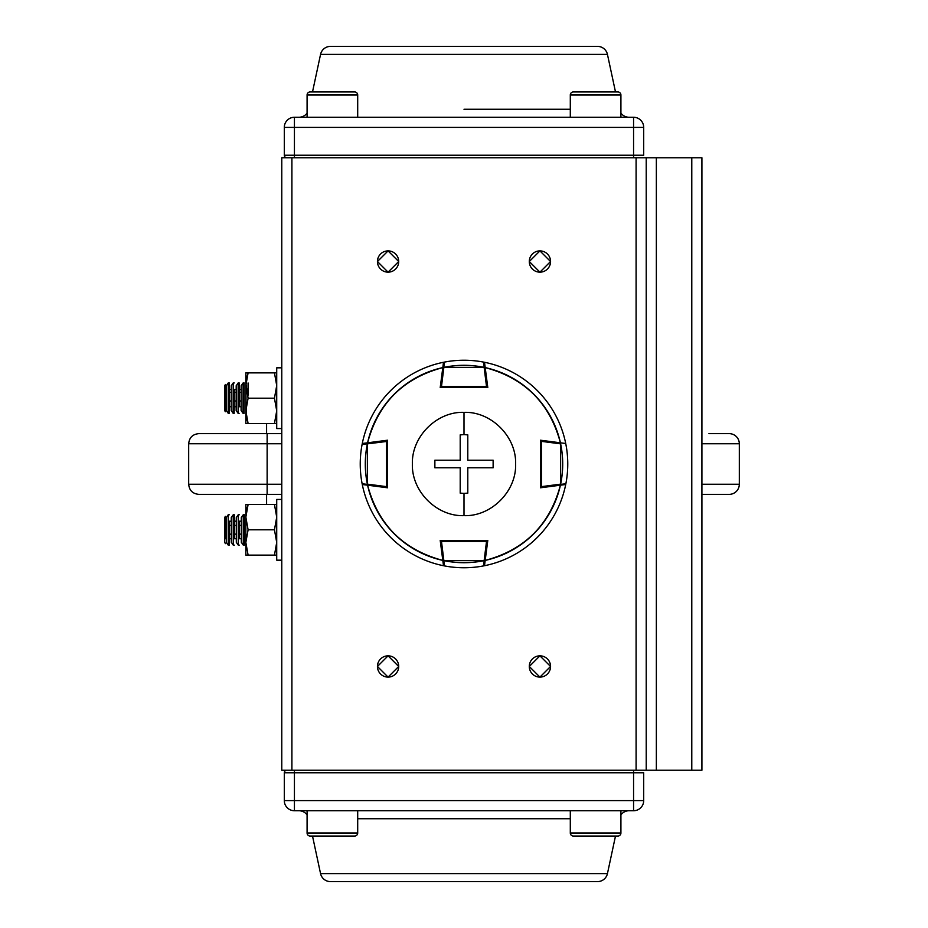 <?xml version="1.0" encoding="UTF-8"?>
<svg xmlns="http://www.w3.org/2000/svg" width="928" height="928" viewBox="0 0 928 928"><rect width="100%" height="100%" fill="white"/><g stroke="black" fill="none" stroke-linecap="round" stroke-linejoin="round"><path stroke-width="1.39" d="M267.136 433.631L267.136 484.242L188.686 484.242L188.686 443.758C189.277 437.598 192.653 434.234 198.812 433.631L281.776 433.631M701.904 484.242L739.314 484.242A10.127 10.127 0 0 1 729.188 494.369L701.904 494.369M709.178 433.631L729.188 433.631A10.127 10.127 0 0 1 739.314 443.758L701.904 443.758M708.946 433.631L729.188 433.631A10.127 10.127 0 0 1 739.314 443.758L739.314 484.242A10.127 10.127 0 0 1 729.188 494.369L708.946 494.369M281.776 494.369L198.812 494.369C192.653 493.766 189.277 490.402 188.686 484.242C189.277 490.402 192.653 493.766 198.812 494.369M281.776 157.76L281.776 770.24L291.902 770.24L291.902 157.76L636.098 157.76L636.098 770.24L291.902 770.24L701.904 770.24L701.904 157.76L691.778 157.76L701.904 157.76L701.904 770.24L656.351 770.24L656.351 157.76L691.778 157.76L691.778 770.24L691.778 157.76L656.351 157.76L656.351 770.24L646.224 770.24L646.224 157.76L656.351 157.76L636.098 157.76L646.224 157.76L646.224 770.24L636.098 770.24L636.098 157.76L281.776 157.76L291.902 157.76L291.902 770.24L281.776 770.24L281.776 157.76M543.843 656.595A10.626 10.626 0 0 0 539.922 655.841L529.296 666.478L539.922 677.104L550.559 666.478L539.922 655.841A10.626 10.626 0 0 1 550.559 666.478A10.626 10.626 0 0 1 539.922 677.104A10.626 10.626 0 0 0 543.808 676.373M391.987 656.595A10.626 10.626 0 0 0 388.078 655.841L377.441 666.478L388.078 677.104L398.704 666.478L388.078 655.841A10.626 10.626 0 0 1 398.704 666.478A10.626 10.626 0 0 1 388.078 677.104A10.626 10.626 0 0 0 391.952 676.373M532.405 269.039A10.626 10.626 0 0 0 539.922 272.159A10.626 10.626 0 0 1 529.296 261.522A10.626 10.626 0 0 1 539.922 250.896L529.296 261.522L539.922 272.159L550.559 261.522L539.922 250.896A10.626 10.626 0 0 0 536.048 251.627M380.561 269.039A10.626 10.626 0 0 0 388.078 272.159A10.626 10.626 0 0 1 377.441 261.522A10.626 10.626 0 0 1 388.078 250.896L377.441 261.522L388.078 272.159L398.704 261.522L388.078 250.896A10.626 10.626 0 0 0 384.192 251.627M543.843 676.361A10.626 10.626 0 0 0 547.346 674.088M547.439 673.995A10.626 10.626 0 0 0 549.736 670.561M549.805 670.387A10.626 10.626 0 0 0 550.559 666.64M550.559 666.478A10.626 10.626 0 0 0 549.828 662.592M549.805 662.557A10.626 10.626 0 0 0 547.543 659.054M547.439 658.961A10.626 10.626 0 0 0 544.017 656.664M384.157 251.639A10.626 10.626 0 0 0 380.654 253.912M380.561 254.005A10.626 10.626 0 0 0 378.264 257.439M378.195 257.613A10.626 10.626 0 0 0 377.441 261.36M377.441 261.522A10.626 10.626 0 0 0 378.172 265.408M378.195 265.443A10.626 10.626 0 0 0 380.457 268.946M391.987 676.361A10.626 10.626 0 0 0 395.49 674.088M395.595 673.995A10.626 10.626 0 0 0 397.88 670.561M397.961 670.387A10.626 10.626 0 0 0 398.704 666.64M398.704 666.478A10.626 10.626 0 0 0 397.973 662.592M397.961 662.557A10.626 10.626 0 0 0 395.688 659.054M395.595 658.961A10.626 10.626 0 0 0 392.161 656.664M536.013 251.639A10.626 10.626 0 0 0 532.51 253.912M532.405 254.005A10.626 10.626 0 0 0 530.12 257.439M530.039 257.613A10.626 10.626 0 0 0 529.296 261.36M529.296 261.522A10.626 10.626 0 0 0 530.027 265.408M530.039 265.443A10.626 10.626 0 0 0 532.312 268.946M532.405 673.995A10.626 10.626 0 0 0 539.922 677.104A10.626 10.626 0 0 1 529.296 666.478A10.626 10.626 0 0 1 539.922 655.841A10.626 10.626 0 0 0 536.048 656.572M536.013 656.595A10.626 10.626 0 0 0 532.51 658.857M532.405 658.961A10.626 10.626 0 0 0 530.12 662.383M530.039 662.557A10.626 10.626 0 0 0 529.296 666.304M529.296 666.478A10.626 10.626 0 0 0 530.027 670.352M530.039 670.387A10.626 10.626 0 0 0 532.312 673.89M384.157 676.361A10.626 10.626 0 0 0 388.078 677.104A10.626 10.626 0 0 1 377.441 666.478A10.626 10.626 0 0 1 388.078 655.841A10.626 10.626 0 0 0 384.192 656.572M384.157 656.595A10.626 10.626 0 0 0 380.654 658.857M380.561 658.961A10.626 10.626 0 0 0 378.264 662.383M378.195 662.557A10.626 10.626 0 0 0 377.441 666.304M377.441 666.478A10.626 10.626 0 0 0 378.172 670.352M378.195 670.387A10.626 10.626 0 0 0 380.457 673.89M380.561 673.995A10.626 10.626 0 0 0 383.983 676.28M391.987 251.639A10.626 10.626 0 0 0 388.078 250.896A10.626 10.626 0 0 1 398.704 261.522A10.626 10.626 0 0 1 388.078 272.159A10.626 10.626 0 0 0 391.952 271.428M391.987 271.405A10.626 10.626 0 0 0 395.49 269.143M395.595 269.039A10.626 10.626 0 0 0 397.88 265.617M397.961 265.443A10.626 10.626 0 0 0 398.704 261.696M398.704 261.522A10.626 10.626 0 0 0 397.973 257.648M397.961 257.613A10.626 10.626 0 0 0 395.688 254.11M395.595 254.005A10.626 10.626 0 0 0 392.161 251.72M549.805 265.443A10.626 10.626 0 0 0 550.559 261.522A10.626 10.626 0 0 1 539.922 272.159A10.626 10.626 0 0 0 543.808 271.428M543.843 271.405A10.626 10.626 0 0 0 547.346 269.143M547.439 269.039A10.626 10.626 0 0 0 549.736 265.617M543.843 251.639A10.626 10.626 0 0 0 539.922 250.896A10.626 10.626 0 0 1 550.559 261.522A10.626 10.626 0 0 0 549.828 257.648M549.805 257.613A10.626 10.626 0 0 0 547.543 254.11M547.439 254.005A10.626 10.626 0 0 0 544.017 251.72M330.449 881.6L597.551 881.6A10.127 10.127 0 0 0 607.446 873.596L615.496 836.047L607.446 873.596A10.127 10.127 0 0 1 597.551 881.6L330.449 881.6A10.127 10.127 0 0 1 320.554 873.596L607.446 873.596L320.554 873.596L312.504 836.047L320.554 873.596A10.127 10.127 0 0 0 330.449 881.6M643.696 772.769L643.696 800.609L633.569 800.609L633.569 810.736A10.127 10.127 -90 0 0 643.696 800.609L643.696 772.769L633.569 772.769L633.569 800.609L643.696 800.609A10.127 10.127 0 0 1 633.569 810.736L294.431 810.736A10.127 10.127 0 0 1 284.304 800.609L294.431 800.609L294.431 772.769L633.569 772.769L633.569 800.609L294.431 800.609L294.431 810.736L633.569 810.736L633.569 800.609L294.431 800.609L294.431 772.769L633.569 772.769L633.569 770.24M570.302 818.74L357.698 818.74L570.302 818.74M284.304 772.769L284.304 800.609A10.127 10.127 0 0 0 294.431 810.736L294.431 800.609L284.304 800.609L284.304 772.769A2.529 2.529 0 0 1 286.833 770.24A2.529 2.529 0 0 0 284.304 772.769L294.431 772.769L284.304 772.769M298.897 810.736A10.127 10.127 0 0 1 307.087 814.9A10.127 10.127 0 0 0 298.897 810.736M620.913 814.9A10.127 10.127 0 0 1 629.103 810.736A10.127 10.127 0 0 0 620.913 814.9M294.431 770.24L294.431 772.769L294.431 770.24M597.551 46.4L330.449 46.4A10.127 10.127 0 0 0 320.554 54.404L312.504 91.953L320.554 54.404A10.127 10.127 0 0 1 330.449 46.4L597.551 46.4A10.127 10.127 0 0 1 607.446 54.404L320.554 54.404L607.446 54.404L615.496 91.953L607.446 54.404A10.127 10.127 0 0 0 597.551 46.4M284.304 155.231L284.304 127.391L294.431 127.391L294.431 117.264A10.127 10.127 90 0 0 284.304 127.391A10.127 10.127 0 0 1 294.431 117.264L633.569 117.264A10.127 10.127 0 0 1 643.696 127.391L633.569 127.391L633.569 155.231L294.431 155.231L294.431 127.391L633.569 127.391L633.569 117.264L294.431 117.264L294.431 127.391L633.569 127.391L633.569 155.231L294.431 155.231L294.431 157.76L294.431 127.391L284.304 127.391L284.304 155.231L294.431 155.231L284.304 155.231A2.529 2.529 0 0 0 286.833 157.76M464 109.26L570.302 109.26L464 109.26M643.696 155.231L643.696 127.391A10.127 10.127 0 0 0 633.569 117.264L633.569 127.391L643.696 127.391L643.696 155.231L633.569 155.231L633.569 157.76M629.103 117.264A10.127 10.127 0 0 1 620.913 113.1A10.127 10.127 0 0 0 629.103 117.264M307.087 113.1A10.127 10.127 0 0 1 298.897 117.264A10.127 10.127 0 0 0 307.087 113.1M276.718 428.562L276.718 367.824L276.718 428.562L281.776 428.562L276.718 428.562M281.776 367.824L276.718 367.824L281.776 367.824M276.718 560.176L276.718 499.438L276.718 560.176L281.776 560.176L276.718 560.176M281.776 499.438L276.718 499.438L281.776 499.438M276.718 542.462L274.456 555.118L276.718 542.462L274.456 529.807L276.718 517.151L274.456 504.496L276.718 504.496L245.839 504.496L245.839 555.118L245.839 542.462L248.101 555.118L245.839 555.118L276.718 555.118L248.101 555.118L245.839 542.462L248.101 529.807L245.839 542.462L248.101 555.118L245.839 555.118L245.839 517.151L248.101 529.807L274.456 529.807L248.101 529.807L245.839 517.151L248.101 504.496L245.839 504.496L248.101 504.496L245.839 514.622M274.456 504.496L248.101 504.496L246.802 509.066M245.966 520.074L245.839 504.496L248.101 504.496M276.718 517.151L274.456 529.807M245.966 539.551L245.839 542.346M246.222 512.094L245.839 517.047M276.718 410.849L274.456 423.504L276.718 410.849L274.456 398.193L276.718 385.538L274.456 372.882L276.718 372.882L245.839 372.882L245.839 423.504L276.718 423.504L248.101 423.504L246.802 418.934M245.839 413.378L248.101 423.504L245.839 410.849L248.101 398.193L245.839 410.849L245.839 423.504M245.839 383.009L248.101 398.193L274.456 398.193L248.101 398.193L245.839 385.538L246.222 415.906M274.456 372.882L245.839 372.882L248.101 372.882L245.839 385.538L248.101 372.882L246.802 377.452M245.966 388.461L245.839 372.882L248.101 372.882M276.718 385.538L274.456 398.193M245.839 410.744L245.966 407.949M246.222 380.492L245.839 385.433M307.087 833.008L357.698 833.008L357.698 810.736L357.698 833.008L307.087 833.008L307.087 810.736L307.087 833.008A3.039 3.039 0 0 0 310.126 836.047L354.67 836.047L310.126 836.047A3.039 3.039 0 0 1 307.087 833.008M354.67 836.047A3.039 3.039 0 0 0 357.698 833.008A3.039 3.039 0 0 1 354.67 836.047M570.302 833.008L620.913 833.008L620.913 810.736L620.913 833.008A3.039 3.039 0 0 1 617.874 836.047L573.33 836.047A3.039 3.039 0 0 1 570.302 833.008L570.302 810.736L570.302 833.008A3.039 3.039 0 0 0 573.33 836.047L617.874 836.047A3.039 3.039 0 0 0 620.913 833.008L570.302 833.008M617.874 836.047L615.496 836.047L617.874 836.047M310.126 836.047L312.504 836.047M319.684 91.953L310.126 91.953A3.039 3.039 0 0 0 307.087 94.992L357.698 94.992A3.039 3.039 0 0 0 354.67 91.953A3.039 3.039 0 0 1 357.698 94.992L357.698 117.264L357.698 94.992L307.087 94.992L307.087 117.264L307.087 94.992A3.039 3.039 0 0 1 310.126 91.953L345.1 91.953M354.67 91.953L310.126 91.953M620.913 94.992L570.302 94.992L570.302 117.264L570.302 94.992L620.913 94.992L620.913 117.264L620.913 94.992A3.039 3.039 0 0 0 617.874 91.953L573.33 91.953L617.874 91.953A3.039 3.039 0 0 1 620.913 94.992M573.33 91.953A3.039 3.039 0 0 0 570.302 94.992A3.039 3.039 0 0 1 573.33 91.953M615.496 91.953L617.874 91.953L615.496 91.953M562.391 484.938L540.432 487.792L540.432 440.208L560.408 442.807C549.828 403.239 524.761 378.172 485.193 367.592L487.792 387.568L440.208 387.568L442.807 367.592C403.239 378.172 378.172 403.239 367.592 442.807L387.568 440.208L387.568 487.792L367.592 485.193C378.172 524.761 403.239 549.828 442.807 560.408L440.208 540.432L487.792 540.432L485.193 560.408C524.761 549.828 549.828 524.761 560.408 485.193L540.432 487.792L540.432 443.758M484.497 362.28A103.762 103.762 0 0 1 565.72 443.503L560.408 442.807L565.72 443.503A103.762 103.762 0 0 0 484.497 362.28L487.792 387.568L440.208 387.568L441.357 387.568L443.862 367.372L484.138 367.372L486.643 386.558L441.357 386.558L443.862 367.372A98.704 98.704 0 0 1 484.138 367.372L483.778 362.14A103.762 103.762 0 0 0 444.222 362.14A103.762 103.762 0 0 1 483.778 362.14A1.009 1.009 0 0 1 484.59 362.999L485.193 367.592A98.704 98.704 0 0 1 560.408 442.807L565.72 443.503M565.72 484.497A103.762 103.762 0 0 1 484.497 565.72L485.193 560.408L484.497 565.72A103.762 103.762 0 0 0 565.72 484.497L560.408 485.193A98.704 98.704 0 0 1 485.193 560.408L484.497 565.72M443.062 562.391L443.503 565.72A103.762 103.762 0 0 1 362.28 484.497L365.597 484.926M363.892 443.294L362.28 443.503A103.762 103.762 0 0 1 443.503 362.28L443.074 365.597M540.432 484.242L540.432 487.792L541.581 487.641L541.442 441.357L560.628 443.862L560.628 484.138L541.442 486.643L565.86 483.778A103.762 103.762 0 0 0 565.86 444.222A103.762 103.762 0 0 1 565.86 483.778A1.009 1.009 0 0 1 565.001 484.59M442.853 560.756L443.862 560.628L441.357 540.432L440.208 540.432L487.792 540.432L486.643 540.432L484.138 560.628L443.862 560.628L441.357 541.442L486.643 541.442L484.138 560.628A98.704 98.704 0 0 1 443.862 560.628L444.222 565.86A103.762 103.762 0 0 0 483.778 565.86A103.762 103.762 0 0 1 444.222 565.86L444.199 563.284M484.138 367.372L485.147 367.244L484.138 367.372L486.643 387.568L487.792 387.568L487.641 386.419L440.359 386.419L440.208 387.568L443.503 362.28A103.762 103.762 0 0 0 362.28 443.503L387.568 440.208L386.419 440.359L386.558 486.643L367.372 484.138L367.372 443.862L386.558 441.357L386.558 486.643L387.568 486.643M362.14 483.778A103.762 103.762 0 0 1 362.14 444.222A103.762 103.762 0 0 0 362.14 483.778L386.558 486.643L386.419 487.641L387.568 487.792L362.28 484.497A103.762 103.762 0 0 0 443.503 565.72L440.208 540.432L440.359 541.581L487.641 541.581L487.792 540.432L485.193 560.408M365.609 484.938L362.28 484.497M443.062 365.609L443.503 362.28M560.628 484.138L560.756 485.147L560.628 484.138A98.704 98.704 0 0 0 560.628 443.862L560.756 442.853L560.628 443.862L541.442 441.357L541.581 440.359L540.432 440.208L560.408 442.807M362.28 443.503L367.592 442.807A98.704 98.704 0 0 1 442.807 367.592M443.503 565.72L442.807 560.408A98.704 98.704 0 0 1 367.592 485.193M367.244 485.147L367.372 484.138A98.704 98.704 0 0 1 367.372 443.862L362.14 444.222M387.568 441.357L367.372 443.862L367.244 442.853M444.222 362.14L443.862 367.372L442.853 367.244M484.938 365.609L484.59 362.999M483.778 565.86L484.138 560.628L485.147 560.756L484.138 560.628L483.778 565.86A1.009 1.009 0 0 0 484.59 565.001M565.86 444.222A1.009 1.009 0 0 0 565.001 443.41M460.207 460.207L460.207 434.872L464 434.629L464 412.368C437.134 411.29 411.533 436.346 412.368 463.965C411.522 491.643 437.065 516.687 464 515.632L464 493.371L460.207 493.128L460.207 467.793L434.872 467.793L434.872 460.207L460.207 460.207L434.872 460.207L434.872 467.793L460.207 467.793L460.207 493.128L464 493.371L464 515.632C490.866 516.71 516.467 491.654 515.632 464.035C516.478 436.357 490.935 411.313 464 412.368L464 434.629L467.793 434.872L467.793 460.207L493.128 460.207L493.128 467.793L467.793 467.793L467.793 493.128L464 493.371L467.793 493.128L467.793 467.793L493.128 467.793L493.128 460.207L467.793 460.207L467.793 434.872L464 434.629L460.207 434.872L460.207 460.207M241.338 542.335L241.292 517.58L243.252 514.762L243.298 545.142L241.338 542.335M244.389 545.13L244.342 514.762L244.389 545.13L243.298 545.142M236.315 542.346L236.28 517.58L238.241 514.773L238.287 545.142L236.315 542.346M239.389 538.727L239.366 521.188M239.378 545.142L238.287 545.142M231.304 542.346L231.269 517.592L233.23 514.785L233.276 545.154L231.304 542.346M234.378 538.727L234.308 514.785L234.343 521.2L236.269 521.2M234.355 545.154L233.276 545.154M225.4 543.622L224.669 542.358L224.634 517.604L225.365 516.328L225.423 538.739M241.292 534.134L239.32 534.145M236.28 534.145L234.308 534.145M231.269 534.157L229.297 534.157M226.258 534.157L225.365 534.168M241.303 538.716L239.331 538.727M236.292 538.727L234.32 538.727M231.281 538.739L229.309 538.739L229.344 545.154L229.332 521.211M226.27 538.739L225.376 538.739M241.28 521.188L239.308 521.188M231.258 521.211L229.274 521.211M226.235 521.211L225.342 521.211M241.28 525.376L239.308 525.376M236.269 525.387L234.297 525.387M231.258 525.387L229.286 525.387M226.235 525.399L225.353 525.399M225.388 521.211L225.365 516.339M228.207 514.785L226.246 517.604L226.246 529.656L226.293 542.358L228.265 545.165L228.207 514.785L229.297 514.785M229.344 545.154L228.265 545.165M225.353 411.754L224.622 410.489L224.68 385.723L225.411 384.459L225.353 411.754L225.365 406.708L226.246 406.719M226.293 389.505L225.4 389.505L225.411 384.459M241.129 400.989L239.157 400.977M236.164 400.977L234.204 400.977M231.211 400.966L229.251 400.966M226.258 400.954L225.376 400.954M241.118 406.742L239.146 406.742L239.204 382.951L239.192 389.528L241.152 389.54M236.153 406.731L234.192 406.731L234.181 413.308L234.239 389.516M231.2 406.719L229.239 406.719L229.228 413.296L229.286 382.928L229.274 389.516L231.246 389.516M236.199 389.528L234.227 389.516M241.141 392.382L239.18 392.382M236.188 392.37L234.227 392.37M231.234 392.358L229.274 392.358M226.281 392.347L225.388 392.347M248.078 382.974L248.054 395.247M241.106 410.524L241.152 385.758L243.124 382.962L243.066 413.331L241.106 410.524M244.087 413.053L244.157 382.962L244.087 413.053M236.153 410.512L236.199 385.746L238.171 382.951L238.113 413.32L236.153 410.512M231.2 410.501L231.246 385.746L233.218 382.939L233.16 413.308L231.2 410.501M228.265 382.928L226.293 385.735L226.27 395.734L226.246 410.489L228.207 413.296L228.265 382.928L229.286 382.928M267.136 494.369L267.136 484.242L281.776 484.242M281.776 443.758L188.686 443.758C189.277 437.598 192.653 434.234 198.812 433.631M266.591 423.504L266.591 433.631M266.591 494.369L266.591 504.496M244.342 514.762L243.252 514.762M239.32 514.773L238.241 514.773M234.308 514.785L233.23 514.785M244.157 382.962L243.124 382.962M244.087 413.331L243.066 413.331M239.204 382.951L238.171 382.951M239.134 413.32L238.113 413.32M234.25 382.939L233.218 382.939M234.181 413.308L233.16 413.308M229.228 413.296L228.207 413.296"/></g></svg>
